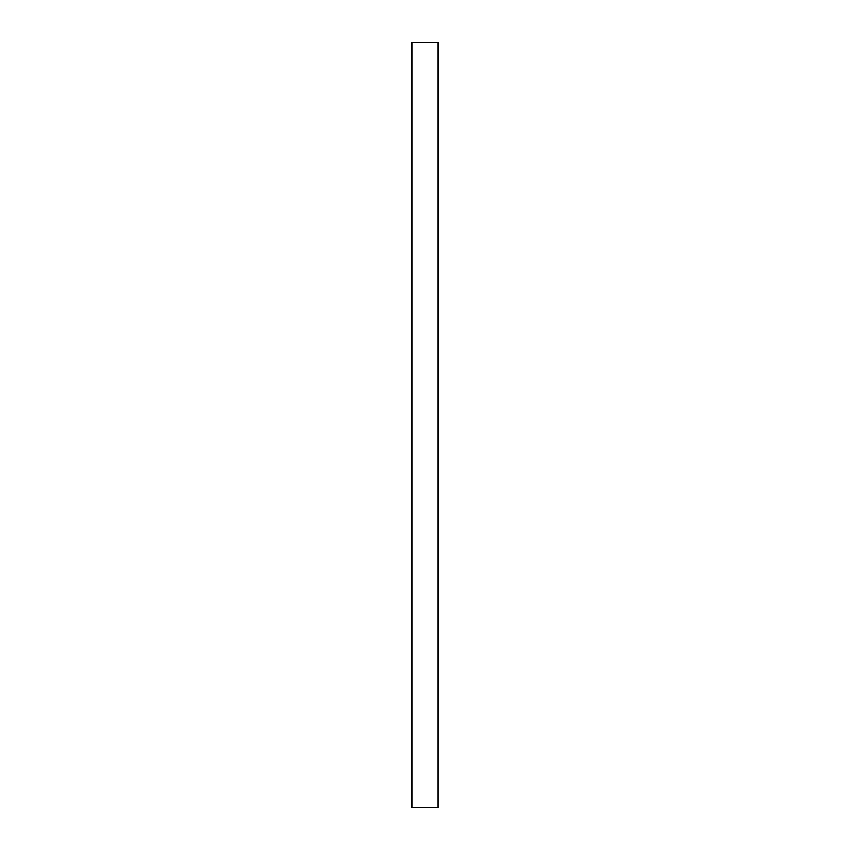 <?xml version="1.0" encoding="UTF-8"?>
<svg xmlns="http://www.w3.org/2000/svg" width="850" height="850" viewBox="0 0 850 850"><rect width="100%" height="100%" fill="white"/><g stroke="black" fill="none" stroke-linecap="round" stroke-linejoin="round"><path stroke-width="1.27" d="M438.196 807.5L438.579 42.5L438.196 807.5L411.421 807.5L411.421 42.5L411.804 807.5M411.804 42.5L438.196 42.5M437.962 42.5L437.962 807.5M412.038 807.5L412.038 42.5"/></g></svg>
